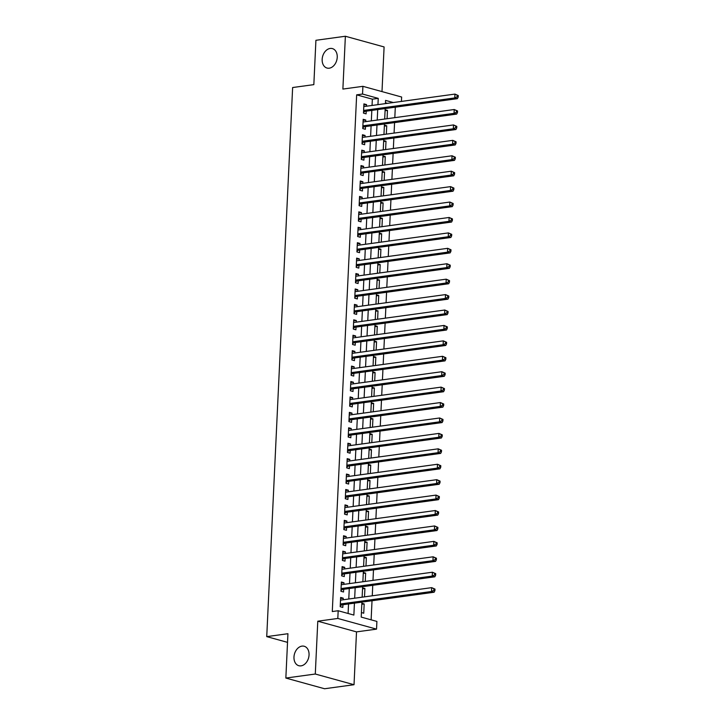 <?xml version="1.0" encoding="UTF-8"?>
<svg xmlns="http://www.w3.org/2000/svg" width="725" height="725" viewBox="0 0 725 725"><rect width="100%" height="100%" fill="white"/><g stroke="black" fill="none" stroke-linecap="round" stroke-linejoin="round"><path stroke-width="1.09" d="M301.981 646.12A10.096 7.322 105.4 0 1 304.201 646.256A10.096 7.322 105.4 0 1 308.895 656.451A10.096 7.322 105.4 0 1 301.047 665.858A10.096 7.322 105.4 0 1 298.827 665.722A10.096 7.322 105.4 0 1 294.132 655.527A10.096 7.322 105.4 0 1 301.981 646.12M330.165 48.448A10.096 7.322 105.4 0 1 332.385 48.584A10.096 7.322 105.4 0 1 337.08 58.779A10.096 7.322 105.4 0 1 329.232 68.195A10.096 7.322 105.4 0 1 327.011 68.05A10.096 7.322 105.4 0 1 322.317 57.855A10.096 7.322 105.4 0 1 330.165 48.448M361.911 602.122L361.204 617.093L376.9 621.425L376.538 629.137L337.814 618.452L338.176 610.74L353.873 615.072L354.434 603.146M356.51 631.883L317.786 621.198L315.293 674.023L285.849 678.056L324.573 688.75L354.027 684.708L356.51 631.883L376.538 629.137M381.993 91.604L384.096 46.944L345.372 36.25L342.88 89.075L362.908 86.329L401.632 97.023L401.423 101.427M371.127 619.83L372.025 600.735M372.26 595.796L372.759 585.311M372.985 580.372L373.484 569.886M373.719 564.947L374.209 554.462M374.444 549.523L374.934 539.037M375.169 534.098L375.668 523.613M375.894 518.674L376.393 508.189M376.628 503.25L377.118 492.773M377.353 487.825L377.843 477.349M378.078 472.401L378.577 461.925M378.803 456.977L379.302 446.5M379.538 441.552L380.027 431.076M380.263 426.128L380.752 415.652M380.987 410.703L381.486 400.227M381.712 395.279L382.211 384.803M382.447 379.855L382.936 369.378M383.172 364.439L383.661 353.954M383.897 349.015L384.395 338.53M384.622 333.591L385.12 323.105M385.356 318.166L385.845 307.681M386.081 302.742L386.57 292.257M386.806 287.317L387.304 276.841M387.531 271.893L388.029 261.417M388.265 256.469L388.754 245.993M388.99 241.044L389.488 230.568M389.715 225.62L390.213 215.144M390.449 210.196L390.938 199.719M391.174 194.771L391.663 184.295M391.899 179.347L392.397 168.871M392.624 163.922L393.122 153.446M393.358 148.507L393.847 138.022M394.083 133.083L394.572 122.597M394.808 117.658L395.306 107.173M315.293 674.023L354.027 684.708M285.849 678.056L287.934 633.713L266.737 636.623L292.628 87.535L313.834 84.635L315.919 40.292L345.372 36.25M343.179 599.783L343.251 598.17L340.632 597.445L340.197 606.698L342.816 607.423L342.943 604.722M343.904 584.359L343.985 582.746L341.366 582.021L340.931 591.274L343.541 591.999L343.668 589.298M344.629 568.935L344.71 567.322L342.091 566.597L341.656 575.849L344.275 576.574L344.402 573.874M345.363 553.51L345.435 551.897L342.816 551.172L342.381 560.425L345 561.15L345.127 558.449M346.088 538.086L346.16 536.473L343.55 535.748L343.106 545.001L345.725 545.726L345.852 543.025M346.813 522.662L346.894 521.048L344.275 520.323L343.84 529.585L346.45 530.301L346.577 527.601M347.538 507.237L347.619 505.624L345 504.899L344.565 514.161L347.184 514.877L347.311 512.176M348.272 491.813L348.344 490.2L345.725 489.484L345.29 498.737L347.909 499.452L348.036 496.761M348.997 476.388L349.069 474.775L346.459 474.059L346.015 483.312L348.634 484.028L348.761 481.337M349.722 460.964L349.803 459.351L347.184 458.635L346.749 467.888L349.359 468.613L349.486 465.912M350.447 445.54L350.528 443.927L347.909 443.211L347.474 452.463L350.093 453.188L350.22 450.488M351.181 430.115L351.253 428.502L348.634 427.786L348.199 437.039L350.818 437.764L350.945 435.063M351.906 414.691L351.978 413.087L349.368 412.362L348.924 421.615L351.543 422.34L351.67 419.639M352.631 399.267L352.712 397.663L350.093 396.938L349.658 406.19L352.268 406.915L352.404 404.215M353.365 383.842L353.438 382.238L350.818 381.513L350.383 390.766L353.002 391.491L353.129 388.79M354.09 368.427L354.163 366.814L351.543 366.089L351.108 375.342L353.728 376.067L353.854 373.366M354.815 353.002L354.888 351.389L352.278 350.664L351.843 359.917L354.452 360.642L354.579 357.942M355.54 337.578L355.622 335.965L353.002 335.24L352.567 344.493L355.187 345.218L355.313 342.517M356.274 322.154L356.347 320.541L353.728 319.816L353.292 329.068L355.912 329.793L356.038 327.093M356.999 306.729L357.072 305.116L354.452 304.391L354.017 313.653L356.637 314.369L356.763 311.668M357.724 291.305L357.797 289.692L355.187 288.967L354.752 298.229L357.362 298.945L357.488 296.244M358.449 275.881L358.531 274.267L355.912 273.542L355.477 282.804L358.096 283.52L358.222 280.829M359.183 260.456L359.256 258.843L356.637 258.127L356.202 267.38L358.821 268.096L358.947 265.404M359.908 245.032L359.981 243.419L357.371 242.703L356.927 251.956L359.546 252.672L359.673 249.98M360.633 229.608L360.715 227.994L358.096 227.278L357.661 236.531L360.271 237.256L360.397 234.556M361.358 214.183L361.44 212.57L358.821 211.854L358.386 221.107L361.005 221.832L361.132 219.131M362.092 198.759L362.165 197.155L359.546 196.43L359.111 205.683L361.73 206.407L361.857 203.707M362.817 183.334L362.89 181.73L360.28 181.005L359.836 190.258L362.455 190.983L362.582 188.282M363.542 167.91L363.624 166.306L361.005 165.581L360.57 174.834L363.18 175.559L363.307 172.858M364.267 152.495L364.349 150.882L361.73 150.157L361.295 159.409L363.914 160.134L364.041 157.434M365.001 137.07L365.074 135.457L362.455 134.732L362.02 143.985L364.639 144.71L364.766 142.009M365.726 121.646L365.799 120.033L363.189 119.308L362.745 128.561L365.364 129.286L365.491 126.585M385.084 110.717L387.467 110.39L387.068 118.719M384.359 126.141L386.733 125.815L386.343 134.143M383.625 141.556L386.008 141.23L385.618 149.567M382.9 156.981L385.283 156.654L384.893 164.992M382.175 172.405L384.558 172.079L384.159 180.407M381.45 187.829L383.824 187.503L383.434 195.832M380.716 203.254L383.099 202.927L382.709 211.256M379.991 218.678L382.374 218.352L381.975 226.68M379.266 234.102L381.649 233.776L381.25 242.105M378.532 249.527L380.915 249.201L380.525 257.529M377.807 264.951L380.19 264.625L379.8 272.953M377.082 280.376L379.465 280.049L379.066 288.378M376.357 295.8L378.731 295.474L378.341 303.802M375.623 311.224L378.006 310.898L377.616 319.227M374.897 326.649L377.281 326.322L376.891 334.651M374.173 342.073L376.556 341.747L376.157 350.075M373.447 357.498L375.822 357.162L375.432 365.5M372.713 372.913L375.097 372.587L374.707 380.924M371.988 388.337L374.372 388.011L373.982 396.339M371.263 403.762L373.647 403.435L373.248 411.764M370.538 419.186L372.913 418.86L372.523 427.188M369.804 434.61L372.188 434.284L371.798 442.612M369.079 450.035L371.463 449.708L371.073 458.037M368.354 465.459L370.738 465.133L370.339 473.461M367.629 480.883L370.004 480.557L369.614 488.886M366.895 496.308L369.279 495.982L368.889 504.31M366.17 511.732L368.554 511.406L368.155 519.734M365.445 527.157L367.829 526.83L367.43 535.159M364.72 542.581L367.095 542.255L366.705 550.583M363.986 558.005L366.37 557.679L365.98 566.007M363.261 573.43L365.645 573.103L365.246 581.432M362.536 588.845L364.92 588.519L364.521 596.856M387.422 103.34L385.455 102.805M385.129 109.738L387.467 110.39M384.404 125.162L386.733 125.815M383.67 140.587L386.008 141.23M382.945 156.011L385.283 156.654M382.22 171.435L384.558 172.079M381.495 186.86L383.824 187.503M380.761 202.284L383.099 202.927M380.036 217.708L382.374 218.352M379.311 233.133L381.649 233.776M378.586 248.557L380.915 249.201M377.852 263.982L380.19 264.625M377.127 279.406L379.465 280.049M376.402 294.83L378.731 295.474M375.677 310.255L378.006 310.898M374.943 325.67L377.281 326.322M374.218 341.094L376.556 341.747M373.493 356.519L375.822 357.162M372.759 371.943L375.097 372.587M372.034 387.368L374.372 388.011M371.309 402.792L373.647 403.435M370.584 418.216L372.913 418.86M369.85 433.641L372.188 434.284M369.125 449.065L371.463 449.708M368.4 464.489L370.738 465.133M367.675 479.914L370.004 480.557M366.941 495.338L369.279 495.982M366.216 510.763L368.554 511.406M365.491 526.187L367.829 526.83M364.766 541.611L367.095 542.255M364.032 557.027L366.37 557.679M363.307 572.451L365.645 573.103M362.582 587.875L364.92 588.519M361.857 603.3L364.186 603.943L363.751 613.205L361.413 612.553M372.052 105.451L372.351 99.18L356.655 94.848L332.286 611.547L338.176 610.74M348.1 613.477L348.544 603.952M348.779 599.013L349.278 588.528M349.504 583.589L350.003 573.103M350.238 568.164L350.728 557.679M350.963 552.74L351.453 542.264M351.688 537.316L352.187 526.839M352.413 521.891L352.912 511.415M353.147 506.467L353.637 495.991M353.873 491.043L354.371 480.566M354.597 475.618L355.096 465.142M355.322 460.194L355.821 449.718M356.057 444.769L356.546 434.293M356.782 429.345L357.28 418.869M357.507 413.93L358.005 403.444M358.241 398.505L358.73 388.02M358.966 383.081L359.455 372.596M359.691 367.657L360.189 357.171M360.416 352.232L360.914 341.747M361.15 336.808L361.639 326.332M361.875 321.383L362.364 310.907M362.6 305.959L363.098 295.483M363.325 290.535L363.823 280.058M364.059 275.11L364.548 264.634M364.784 259.686L365.273 249.21M365.509 244.262L366.007 233.785M366.234 228.837L366.732 218.361M366.968 213.413L367.457 202.937M367.693 197.998L368.182 187.512M368.418 182.573L368.916 172.088M369.143 167.149L369.641 156.663M369.877 151.724L370.366 141.239M370.602 136.3L371.1 125.815M371.327 120.876L371.825 110.39M366.451 106.222L366.533 104.608L363.914 103.883L363.479 113.136L366.089 113.861L366.216 111.161M266.737 636.623L287.526 642.359M317.786 621.198L337.814 618.452M356.655 94.848L362.536 94.042L362.908 86.329M393.312 102.533L385.573 100.403L385.419 103.621M385.183 108.56L384.685 119.045M384.458 123.984L383.96 134.469M383.733 139.408L383.235 149.894M382.999 154.833L382.51 165.318M382.274 170.257L381.776 180.733M381.549 185.682L381.051 196.158M380.815 201.106L380.326 211.582M380.09 216.53L379.601 227.007M379.365 231.955L378.867 242.431M378.64 247.379L378.142 257.855M377.906 262.803L377.417 273.28M377.181 278.228L376.692 288.704M376.456 293.652L375.958 304.128M375.731 309.067L375.233 319.553M374.997 324.492L374.508 334.977M374.272 339.916L373.783 350.402M373.547 355.341L373.049 365.826M372.822 370.765L372.324 381.25M372.088 386.189L371.599 396.666M371.363 401.614L370.874 412.09M370.638 417.038L370.14 427.514M369.913 432.462L369.415 442.939M369.179 447.887L368.69 458.363M368.454 463.311L367.956 473.787M367.729 478.736L367.231 489.212M367.004 494.16L366.506 504.636M366.27 509.584L365.781 520.061M365.545 525.009L365.047 535.485M364.82 540.424L364.322 550.909M364.086 555.848L363.597 566.334M363.361 571.273L362.872 581.758M362.636 586.697L362.138 597.183M377.942 104.645L378.242 98.373L362.536 94.042M354.67 598.207L355.168 587.721M355.395 582.782L355.893 572.297M356.129 567.358L356.618 556.873M356.854 551.933L357.343 541.448M357.579 536.509L358.077 526.033M358.304 521.085L358.803 510.608M359.038 505.66L359.528 495.184M359.763 490.236L360.252 479.76M360.488 474.812L360.987 464.335M361.213 459.387L361.712 448.911M361.947 443.963L362.437 433.487M362.672 428.538L363.162 418.062M363.397 413.114L363.896 402.638M364.122 397.699L364.621 387.213M364.856 382.274L365.346 371.789M365.581 366.85L366.071 356.365M366.306 351.426L366.805 340.94M367.031 336.001L367.53 325.516M367.765 320.577L368.255 310.092M368.49 305.153L368.989 294.676M369.215 289.728L369.714 279.252M369.949 274.304L370.439 263.827M370.674 258.879L371.164 248.403M371.399 243.455L371.898 232.979M372.124 228.031L372.623 217.554M372.858 212.606L373.348 202.13M373.583 197.182L374.073 186.706M374.308 181.757L374.807 171.281M375.033 166.342L375.532 155.857M375.767 150.918L376.257 140.433M376.493 135.493L376.982 125.008M377.218 120.069L377.716 109.584M372.351 99.18L378.242 98.373M363.859 104.971L366.533 104.608M361.802 604.269L364.186 603.943M363.134 120.395L365.799 120.033M362.409 135.82L365.074 135.457M361.675 151.244L364.349 150.882M360.95 166.668L363.624 166.306M360.225 182.093L362.89 181.73M359.5 197.517L362.165 197.155M358.766 212.942L361.44 212.57M358.041 228.366L360.715 227.994M357.316 243.79L359.981 243.419M356.591 259.215L359.256 258.843M355.857 274.639L358.531 274.267M355.132 290.054L357.797 289.692M354.407 305.479L357.072 305.116M353.682 320.903L356.347 320.541M352.948 336.327L355.622 335.965M352.223 351.752L354.888 351.389M351.498 367.176L354.163 366.814M350.764 382.601L353.438 382.238M350.039 398.025L352.712 397.663M349.314 413.449L351.978 413.087M348.589 428.874L351.253 428.502M347.855 444.298L350.528 443.927M347.13 459.722L349.803 459.351M346.405 475.147L349.069 474.775M345.68 490.571L348.344 490.2M344.946 505.996L347.619 505.624M344.221 521.411L346.894 521.048M343.496 536.835L346.16 536.473M342.771 552.26L345.435 551.897M342.037 567.684L344.71 567.322M341.312 583.108L343.985 582.746M340.587 598.533L343.251 598.17M363.587 110.825L365.282 111.297L457.393 98.663L454.774 97.938L363.606 110.445M457.149 96.787L454.774 97.938L454.956 94.087L458.263 95.537L457.221 95.247L457.149 96.787L458.191 97.078L458.263 95.537M363.787 106.584L454.956 94.087L457.221 95.247M365.282 111.297A1.577 1.142 -74.6 0 0 364.829 111.46L363.515 112.321M457.393 98.663L458.191 97.078M362.853 126.25L364.548 126.712L456.668 114.088L454.049 113.363L362.872 125.86M456.424 112.212L454.049 113.363L454.231 109.511L457.538 110.961L456.496 110.671L456.424 112.212L457.466 112.502L457.538 110.961M363.062 122.008L454.231 109.511L456.496 110.671M364.548 126.712A1.577 1.142 -74.6 0 0 364.104 126.884L362.79 127.745M456.668 114.088L457.466 112.502M362.128 141.674L363.823 142.136L455.934 129.512L453.324 128.787L362.147 141.284M455.69 127.636L453.324 128.787L453.506 124.936L456.813 126.386L455.762 126.096L455.69 127.636L456.741 127.926L456.813 126.386M362.328 137.433L453.506 124.936L455.762 126.096M363.823 142.136A1.577 1.142 -74.6 0 0 363.379 142.308L362.056 143.169M455.934 129.512L456.741 127.926M361.403 157.098L363.098 157.561L455.209 144.937L452.59 144.212L361.422 156.709M454.965 143.061L452.59 144.212L452.772 140.36L456.088 141.81L455.037 141.52L454.965 143.061L456.016 143.351L456.088 141.81M361.603 152.857L452.772 140.36L455.037 141.52M363.098 157.561A1.577 1.142 -74.6 0 0 362.654 157.733L361.331 158.585M455.209 144.937L456.016 143.351M360.678 172.523L362.364 172.985L454.484 160.361L451.865 159.636L360.697 172.133M454.24 158.485L451.865 159.636L452.047 155.775L455.354 157.234L454.312 156.944L454.24 158.485L455.282 158.775L455.354 157.234M360.878 168.282L452.047 155.775L454.312 156.944M362.364 172.985A1.577 1.142 -74.6 0 0 361.92 173.157L360.606 174.009M454.484 160.361L455.282 158.775M359.944 187.947L361.639 188.409L453.759 175.785L451.14 175.06L359.962 187.558M453.506 173.909L451.14 175.06L451.322 171.2L454.629 172.659L453.587 172.369L453.506 173.909L454.557 174.199L454.629 172.659M360.144 183.706L451.322 171.2L453.587 172.369M361.639 188.409A1.577 1.142 -74.6 0 0 361.195 188.582L359.881 189.433M453.759 175.785L454.557 174.199M359.219 203.372L360.914 203.834L453.025 191.201L450.415 190.485L359.237 202.982M452.781 189.334L450.415 190.485L450.597 186.624L453.904 188.083L452.853 187.793L452.781 189.334L453.832 189.624L453.904 188.083M359.419 199.13L450.597 186.624L452.853 187.793M360.914 203.834A1.577 1.142 -74.6 0 0 360.47 204.006L359.147 204.858M453.025 191.201L453.832 189.624M358.494 218.787L360.189 219.258L452.3 206.625L449.681 205.909L358.513 218.406M452.056 204.758L449.681 205.909L449.862 202.048L453.179 203.507L452.128 203.218L452.056 204.758L453.098 205.048L453.179 203.507M358.694 214.555L449.862 202.048L452.128 203.218M360.189 219.258A1.577 1.142 -74.6 0 0 359.745 219.43L358.422 220.282M452.3 206.625L453.098 205.048M357.769 234.211L359.455 234.682L451.575 222.049L448.956 221.333L357.788 233.831M451.331 220.183L448.956 221.333L449.138 217.473L452.445 218.923L451.403 218.642L451.331 220.183L452.373 220.472L452.445 218.923M357.969 229.979L449.138 217.473L451.403 218.642M359.455 234.682A1.577 1.142 -74.6 0 0 359.011 234.855L357.697 235.707M451.575 222.049L452.373 220.472M357.035 249.636L358.73 250.107L450.85 237.474L448.231 236.758L357.053 249.255M450.597 235.607L448.231 236.758L448.413 232.897L451.72 234.347L450.669 234.057L450.597 235.607L451.648 235.897L451.72 234.347M357.235 245.394L448.413 232.897L450.669 234.057M358.73 250.107A1.577 1.142 -74.6 0 0 358.286 250.279L356.972 251.131M450.85 237.474L451.648 235.897M356.31 265.06L358.005 265.531L450.116 252.898L447.506 252.182L356.328 264.679M449.872 251.031L447.506 252.182L447.688 248.322L450.995 249.772L449.944 249.482L449.872 251.031L450.923 251.312L450.995 249.772M356.51 260.819L447.688 248.322L449.944 249.482M358.005 265.531A1.577 1.142 -74.6 0 0 357.561 265.703L356.238 266.555M450.116 252.898L450.923 251.312M355.585 280.484L357.28 280.956L449.391 268.322L446.772 267.597L355.603 280.104M449.147 266.456L446.772 267.597L446.953 263.746L450.261 265.196L449.219 264.906L449.147 266.456L450.189 266.737L450.261 265.196M355.785 276.243L446.953 263.746L449.219 264.906M357.28 280.956A1.577 1.142 -74.6 0 0 356.836 281.128L355.513 281.98M449.391 268.322L450.189 266.737M354.86 295.909L356.546 296.38L448.666 283.747L446.047 283.022L354.878 295.528M448.422 281.871L446.047 283.022L446.228 279.17L449.536 280.62L448.494 280.33L448.422 281.871L449.464 282.161L449.536 280.62M355.06 291.667L446.228 279.17L448.494 280.33M356.546 296.38A1.577 1.142 -74.6 0 0 356.102 296.552L354.788 297.404M448.666 283.747L449.464 282.161M354.126 311.333L355.821 311.804L447.941 299.171L445.322 298.446L354.144 310.952M447.688 297.295L445.322 298.446L445.503 294.595L448.811 296.045L447.76 295.755L447.688 297.295L448.739 297.585L448.811 296.045M354.326 307.092L445.503 294.595L447.76 295.755M355.821 311.804A1.577 1.142 -74.6 0 0 355.377 311.977L354.063 312.828M447.941 299.171L448.739 297.585M353.401 326.757L355.096 327.229L447.207 314.596L444.597 313.871L353.419 326.377M446.962 312.72L444.597 313.871L444.778 310.019L448.086 311.469L447.035 311.179L446.962 312.72L448.014 313.01L448.086 311.469M353.601 322.516L444.778 310.019L447.035 311.179M355.096 327.229A1.577 1.142 -74.6 0 0 354.652 327.401L353.329 328.253M447.207 314.596L448.014 313.01M352.676 342.182L354.371 342.644L446.482 330.02L443.863 329.295L352.694 341.801M446.237 328.144L443.863 329.295L444.044 325.443L447.352 326.893L446.31 326.603L446.237 328.144L447.28 328.434L447.352 326.893M352.876 337.941L444.044 325.443L446.31 326.603M354.371 342.644A1.577 1.142 -74.6 0 0 353.918 342.816L352.604 343.677M446.482 330.02L447.28 328.434M351.951 357.606L353.637 358.068L445.757 345.444L443.138 344.719L351.969 357.217M445.513 343.568L443.138 344.719L443.319 340.868L446.627 342.318L445.585 342.028L445.513 343.568L446.555 343.858L446.627 342.318M352.151 353.365L443.319 340.868L445.585 342.028M353.637 358.068A1.577 1.142 -74.6 0 0 353.193 358.241L351.879 359.102M445.757 345.444L446.555 343.858M351.217 373.031L352.912 373.493L445.023 360.869L442.413 360.144L351.235 372.641M444.778 358.993L442.413 360.144L442.594 356.292L445.902 357.742L444.851 357.452L444.778 358.993L445.83 359.283L445.902 357.742M351.417 368.789L442.594 356.292L444.851 357.452M352.912 373.493A1.577 1.142 -74.6 0 0 352.468 373.665L351.154 374.526M445.023 360.869L445.83 359.283M350.492 388.455L352.187 388.917L444.298 376.293L441.679 375.568L350.51 388.065M444.053 374.417L441.679 375.568L441.869 371.708L445.177 373.167L444.126 372.877L444.053 374.417L445.105 374.707L445.177 373.167M350.692 384.214L441.869 371.708L444.126 372.877M352.187 388.917A1.577 1.142 -74.6 0 0 351.743 389.089L350.42 389.941M444.298 376.293L445.105 374.707M349.767 403.879L351.462 404.342L443.573 391.718L440.954 390.993L349.785 403.49M443.328 389.842L440.954 390.993L441.135 387.132L444.443 388.591L443.401 388.301L443.328 389.842L444.371 390.132L444.443 388.591M349.967 399.638L441.135 387.132L443.401 388.301M351.462 404.342A1.577 1.142 -74.6 0 0 351.009 404.514L349.695 405.366M443.573 391.718L444.371 390.132M349.042 419.304L350.728 419.766L442.848 407.142L440.229 406.417L349.06 418.914M442.603 405.266L440.229 406.417L440.41 402.556L443.718 404.015L442.676 403.725L442.603 405.266L443.646 405.556L443.718 404.015M349.242 415.062L440.41 402.556L442.676 403.725M350.728 419.766A1.577 1.142 -74.6 0 0 350.284 419.938L348.97 420.79M442.848 407.142L443.646 405.556M348.308 434.728L350.003 435.19L442.114 422.557L439.504 421.841L348.326 434.338M441.869 420.69L439.504 421.841L439.685 417.981L442.993 419.44L441.942 419.15L441.869 420.69L442.921 420.98L442.993 419.44M348.507 430.487L439.685 417.981L441.942 419.15M350.003 435.19A1.577 1.142 -74.6 0 0 349.559 435.362L348.236 436.214M442.114 422.557L442.921 420.98M347.583 450.143L349.278 450.615L441.389 437.982L438.77 437.266L347.601 449.763M441.144 436.115L438.77 437.266L438.96 433.405L442.268 434.855L441.217 434.574L441.144 436.115L442.196 436.405L442.268 434.855M347.782 445.911L438.96 433.405L441.217 434.574M349.278 450.615A1.577 1.142 -74.6 0 0 348.834 450.787L347.511 451.639M441.389 437.982L442.196 436.405M346.858 465.568L348.553 466.039L440.664 453.406L438.045 452.69L346.876 465.187M440.419 451.539L438.045 452.69L438.226 448.829L441.534 450.279L440.492 449.998L440.419 451.539L441.462 451.829L441.534 450.279M347.058 461.327L438.226 448.829L440.492 449.998M348.553 466.039A1.577 1.142 -74.6 0 0 348.1 466.211L346.786 467.063M440.664 453.406L441.462 451.829M346.124 480.992L347.819 481.463L439.939 468.83L437.32 468.114L346.142 480.612M439.694 466.963L437.32 468.114L437.501 464.254L440.809 465.704L439.767 465.414L439.694 466.963L440.737 467.253L440.809 465.704M346.333 476.751L437.501 464.254L439.767 465.414M347.819 481.463A1.577 1.142 -74.6 0 0 347.375 481.636L346.061 482.487M439.939 468.83L440.737 467.253M345.399 496.417L347.094 496.888L439.205 484.255L436.595 483.53L345.417 496.036M438.96 482.388L436.595 483.53L436.776 479.678L440.084 481.128L439.033 480.838L438.96 482.388L440.012 482.669L440.084 481.128M345.598 492.175L436.776 479.678L439.033 480.838M347.094 496.888A1.577 1.142 -74.6 0 0 346.65 497.06L345.327 497.912M439.205 484.255L440.012 482.669M344.674 511.841L346.369 512.312L438.48 499.679L435.861 498.954L344.692 511.46M438.235 497.812L435.861 498.954L436.042 495.103L439.359 496.552L438.308 496.263L438.235 497.812L439.287 498.093L439.359 496.552M344.873 507.6L436.042 495.103L438.308 496.263M346.369 512.312A1.577 1.142 -74.6 0 0 345.925 512.484L344.602 513.336M438.48 499.679L439.287 498.093M343.949 527.265L345.635 527.737L437.755 515.103L435.136 514.378L343.967 526.885M437.51 513.228L435.136 514.378L435.317 510.527L438.625 511.977L437.583 511.687L437.51 513.228L438.553 513.518L438.625 511.977M344.148 523.024L435.317 510.527L437.583 511.687M345.635 527.737A1.577 1.142 -74.6 0 0 345.191 527.909L343.877 528.761M437.755 515.103L438.553 513.518M343.215 542.69L344.91 543.161L437.03 530.528L434.411 529.803L343.233 542.309M436.776 528.652L434.411 529.803L434.592 525.951L437.9 527.401L436.858 527.111L436.776 528.652L437.827 528.942L437.9 527.401M343.414 538.448L434.592 525.951L436.858 527.111M344.91 543.161A1.577 1.142 -74.6 0 0 344.466 543.333L343.152 544.185M437.03 530.528L437.827 528.942M342.49 558.114L344.185 558.585L436.296 545.952L433.686 545.227L342.508 557.733M436.051 544.076L433.686 545.227L433.867 541.376L437.175 542.826L436.124 542.536L436.051 544.076L437.103 544.366L437.175 542.826M342.689 553.873L433.867 541.376L436.124 542.536M344.185 558.585A1.577 1.142 -74.6 0 0 343.741 558.748L342.417 559.609M436.296 545.952L437.103 544.366M341.765 573.538L343.46 574.001L435.571 561.377L432.952 560.652L341.783 573.149M435.326 559.501L432.952 560.652L433.133 556.8L436.441 558.25L435.399 557.96L435.326 559.501L436.368 559.791L436.441 558.25M341.964 569.297L433.133 556.8L435.399 557.96M343.46 574.001A1.577 1.142 -74.6 0 0 343.016 574.173L341.692 575.034M435.571 561.377L436.368 559.791M341.04 588.963L342.726 589.425L434.846 576.801L432.227 576.076L341.058 588.573M434.601 574.925L432.227 576.076L432.408 572.224L435.716 573.674L434.674 573.384L434.601 574.925L435.643 575.215L435.716 573.674M341.239 584.722L432.408 572.224L434.674 573.384M342.726 589.425A1.577 1.142 -74.6 0 0 342.282 589.597L340.968 590.458M434.846 576.801L435.643 575.215M340.306 604.387L342.001 604.849L434.121 592.225L431.502 591.5L340.324 603.998M433.867 590.349L431.502 591.5L431.683 587.649L434.991 589.099L433.94 588.809L433.867 590.349L434.918 590.639L434.991 589.099M340.505 600.146L431.683 587.649L433.94 588.809M342.001 604.849A1.577 1.142 -74.6 0 0 341.557 605.022L340.243 605.873M434.121 592.225L434.918 590.639M363.569 111.115L364.829 111.46M362.844 126.54L364.104 126.884M362.119 141.964L363.379 142.308M361.385 157.388L362.654 157.733M360.66 172.813L361.92 173.157M359.935 188.237L361.195 188.582M359.21 203.662L360.47 204.006M358.476 219.086L359.745 219.43M357.751 234.51L359.011 234.855M357.026 249.926L358.286 250.279M356.301 265.35L357.561 265.703M355.567 280.774L356.836 281.128M354.842 296.199L356.102 296.552M354.117 311.623L355.377 311.977M353.392 327.048L354.652 327.401M352.658 342.472L353.918 342.816M351.933 357.896L353.193 358.241M351.208 373.321L352.468 373.665M350.483 388.745L351.743 389.089M349.749 404.169L351.009 404.514M349.024 419.594L350.284 419.938M348.299 435.018L349.559 435.362M347.565 450.442L348.834 450.787M346.84 465.858L348.1 466.211M346.115 481.282L347.375 481.636M345.39 496.707L346.65 497.06M344.656 512.131L345.925 512.484M343.931 527.555L345.191 527.909M343.206 542.98L344.466 543.333M342.481 558.404L343.741 558.748M341.747 573.828L343.016 574.173M341.022 589.253L342.282 589.597M340.297 604.677L341.557 605.022"/></g></svg>
